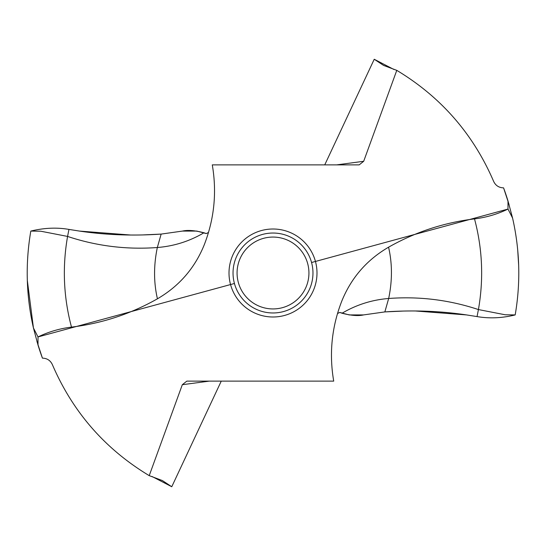 <?xml version="1.0" encoding="UTF-8"?>
<svg xmlns="http://www.w3.org/2000/svg" width="546" height="546" viewBox="0 0 546 546"><rect width="100%" height="100%" fill="white"/><g stroke="black" fill="none" stroke-linecap="round" stroke-linejoin="round"><path stroke-width="0.82" d="M518.68 265.663L517.71 249.993M509.049 204.497L503.569 187.858A245.789 245.789 0 0 1 507.992 200.955L512.564 218.025C519.867 250.184 520.741 282.487 515.185 314.926C520.741 282.487 519.867 250.184 512.564 218.018L507.992 209.063C497.379 214.203 486.213 217.479 474.508 218.885C443.98 222.597 415.329 232.036 388.568 247.195C366.796 259.876 351.18 277.887 341.728 301.242L341.66 301.426M515.185 314.926L505.187 314.776L478.426 309.568L477.047 316.584C489.414 318.687 502.122 318.134 515.185 314.926C502.129 318.134 489.421 318.687 477.047 316.584L466.55 314.926L415.574 310.995M337.503 313.534L339.748 312.435L342.035 313.233C351.092 315.581 358.278 316.141 363.602 314.912L384.855 311.909C413.069 309.985 440.301 310.995 466.55 314.926L477.047 316.584M336.657 164.878L363.684 161.288L396.778 70.359C440.977 96.99 473.259 134.002 493.639 181.402C495.632 185.585 498.942 187.735 503.569 187.858M311.561 262.51L507.992 209.063L507.992 200.955M363.684 161.288L359.234 164.837L358.504 164.878L212.285 164.878C216.974 192.247 214.305 218.871 204.272 244.758L204.34 244.574M209.343 381.122L182.316 384.712L149.222 475.641C105.023 449.01 72.741 411.998 52.361 364.598C50.368 360.415 47.058 358.265 42.431 358.142A245.789 245.789 0 0 1 38.008 345.045L38.008 336.937C48.621 331.797 59.787 328.521 71.492 327.115C102.02 323.403 130.671 313.964 157.432 298.805C179.204 286.124 194.82 268.113 204.272 244.758L204.375 244.485M182.316 384.712L186.766 381.163L187.496 381.122L333.715 381.122C329.026 353.753 331.695 327.129 341.728 301.242L341.625 301.515M342.035 313.233C356.449 304.736 371.997 299.822 388.67 298.485L384.855 311.909L363.602 314.912M149.222 475.641L162.394 480.569L171.765 486.739L152.075 476.522M171.765 486.739L221.26 381.122M208.497 232.466L206.251 233.565L203.965 232.767C194.908 230.419 187.722 229.859 182.398 231.088L161.145 234.091C132.931 236.015 105.699 235.005 79.45 231.074L68.953 229.416L79.45 231.074L130.426 235.005M396.778 70.359L383.606 65.431L374.235 59.261L393.925 69.478M374.235 59.261L324.74 164.878M203.965 232.767C189.551 241.264 174.003 246.178 157.33 247.515L161.145 234.091L143.468 234.896M27.32 280.405L33.443 327.982C26.133 295.816 25.259 263.513 30.815 231.074C44.151 227.853 56.866 227.3 68.953 229.416C56.866 227.3 44.158 227.853 30.815 231.074C25.259 263.513 26.133 295.816 33.436 327.982L38.008 336.937L234.439 283.49M38.008 336.937L33.436 327.975L38.008 345.045M36.951 341.509L42.431 358.142M312.967 273A39.967 39.967 0 0 1 273 312.967A39.967 39.967 0 0 1 233.033 273A39.967 39.967 0 0 1 273 233.033A39.967 39.967 0 0 1 312.967 273M237.066 273A35.934 35.934 0 0 1 273 237.066A35.934 35.934 0 0 1 308.934 273A35.934 35.934 0 0 1 273 308.934A35.934 35.934 0 0 1 237.066 273M507.992 209.063L512.564 218.025M402.532 311.104L384.855 311.909M363.506 314.926L349.235 314.926L339.694 312.421M206.306 233.579L196.765 231.074L182.494 231.074M182.398 231.088L161.145 234.091M474.508 218.885C482.466 248.751 483.77 278.979 478.426 309.568C449.249 299.89 419.328 296.198 388.67 298.485C392.383 280.658 392.349 263.561 388.568 247.195M316.994 273A43.994 43.994 0 0 0 273 229.006A43.994 43.994 0 0 0 229.006 273A43.994 43.994 0 0 0 273 316.994A43.994 43.994 0 0 0 316.994 273M157.432 298.805C153.651 282.439 153.617 265.342 157.33 247.515C126.672 249.802 96.751 246.11 67.574 236.432L68.953 229.416M71.492 327.115C63.534 297.249 62.23 267.021 67.574 236.432L40.813 231.224L30.815 231.074"/></g></svg>
